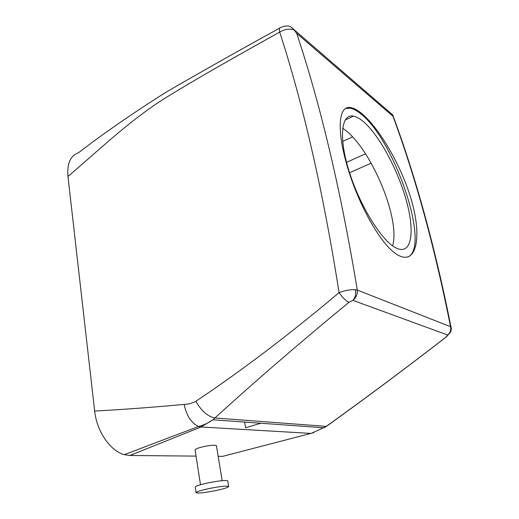 <?xml version="1.0" encoding="UTF-8"?>
<svg xmlns="http://www.w3.org/2000/svg" width="519" height="519" viewBox="0 0 519 519"><rect width="100%" height="100%" fill="white"/><g stroke="black" fill="none" stroke-linecap="round" stroke-linejoin="round"><path stroke-width="0.78" d="M244.592 422.07L245.604 427.779L260.804 423.238M349.559 172.717L371.182 163.148M228.574 454.839L222.703 456.357L218.162 456.311M196.065 456.11L129.893 455.494L124.307 454.663C110.385 451.128 96.703 431.367 94.653 411.042L67.957 176.454C66.932 163.556 70.441 155.661 78.486 152.761C103.638 133.364 132.929 113.116 166.346 92.019C200.645 72.109 238.461 50.784 279.806 28.039M313.748 432.664L222.703 456.357M355.32 289.751C356.157 293.942 355.359 297.478 352.933 300.371C356.19 297.549 357.649 294.117 357.299 290.069L355.32 289.751C350.61 289.394 345.193 290.355 339.069 292.645C288.979 334.781 241.244 370.994 195.851 401.284C191.972 403.328 188.066 404.366 184.135 404.411C186.542 415.797 191.362 423.154 198.582 426.469L201.067 426.981L129.893 455.494M200.483 484.727L195.125 450.051C195.099 449.058 198.135 447.865 204.233 446.47C210.999 445.146 215.061 444.887 216.423 445.685L216.462 445.931M446.859 336.474L446.061 337.065C405.112 368.704 365.175 398.475 326.256 426.384L324.122 427.799L212.913 419.793C208.404 422.966 203.63 425.197 198.582 426.469L124.307 454.663M184.135 404.411C151.859 407.389 122.03 409.601 94.653 411.042M393.097 115.958L392.935 115.244L392.948 116.237C415.596 177.433 434.792 247.582 450.544 326.691L357.299 290.069C340.931 191.128 320.742 105.571 296.732 33.404L293.339 29.07C291.133 26.8 288.934 25.775 286.728 25.982C283.88 26.287 284.483 25.944 280.747 27.52L280.747 27.52C279.469 27.65 279.112 29.168 279.683 32.081C237.955 55.364 198.407 77.519 163.342 99.239C128.063 121.79 97.604 151.353 67.957 176.454M392.935 115.244L391.858 114.161M451.193 327.307C451.614 330.058 450.745 332.413 448.578 334.366L447.696 335.014C450.207 332.783 451.154 330.006 450.544 326.691L451.193 327.307L451.121 327.963M328.929 424.613L326.399 426.391L214.911 417.99L212.913 419.787M393.006 115.711C415.849 177.161 435.175 247.595 450.992 327.022C451.562 329.52 450.752 331.972 448.565 334.379L446.119 337.084C405.216 368.685 365.311 398.449 326.399 426.391L311.192 433.423L201.067 426.981L212.9 419.8M195.851 401.284C201.359 410.938 207.71 416.504 214.911 417.99C253.791 382.464 298.464 343.902 348.943 302.311C345.797 300.806 342.508 297.588 339.069 292.645C323.233 191.985 303.433 105.13 279.683 32.081C284.944 29.129 289.777 28.435 294.195 29.998M348.943 302.311L352.933 300.371L447.696 335.014L446.061 337.065M196.078 492.537L195.261 487.153C195.293 486.115 199.964 484.61 209.28 482.644C219.602 480.698 225.759 480.088 227.744 480.808L227.789 481.074M214.613 490.818C204.304 492.778 198.141 493.42 196.111 492.752C196.156 491.772 200.847 490.306 210.182 488.334C220.53 486.381 226.693 485.732 228.671 486.387C228.632 487.386 223.948 488.866 214.613 490.818M398.676 255.491L400.791 256.444C417.36 262.471 421.532 234.627 411.385 200.055C401.414 165.477 378.987 127.577 361.295 113.181C357.494 110.119 354.081 108.283 351.052 107.68C338.129 104.637 336.234 130.658 348.236 169.59C360.115 208.463 383.022 247.894 398.676 255.491M407.837 257.002C431.101 247.187 394.187 138.871 360.452 113.583C356.644 110.528 353.167 108.724 350.02 108.179L345.453 108.523M395.621 247.712L397.917 248.757C412.397 253.979 414.837 229.748 405.819 198.732C396.925 167.734 378.053 133.26 362.32 120.726C359.077 118.163 356.112 116.632 353.413 116.133C341.288 113.538 338.388 137.275 349.209 171.601C359.901 205.887 381.543 240.582 395.621 247.712M392.636 245.831C400.811 217.539 369.671 146.909 344.136 129.309L342.65 128.264M346.543 162.35L365.486 153.825M342.663 141.486L352.479 136.925M392.948 116.237L296.732 33.404M360.452 113.583L361.295 113.181M222.158 480.665L216.423 445.685M392.766 114.952L293.339 29.07M228.671 486.387L227.744 480.808M350.02 108.179L351.052 107.673M345.096 120.11L353.413 116.133"/></g></svg>
